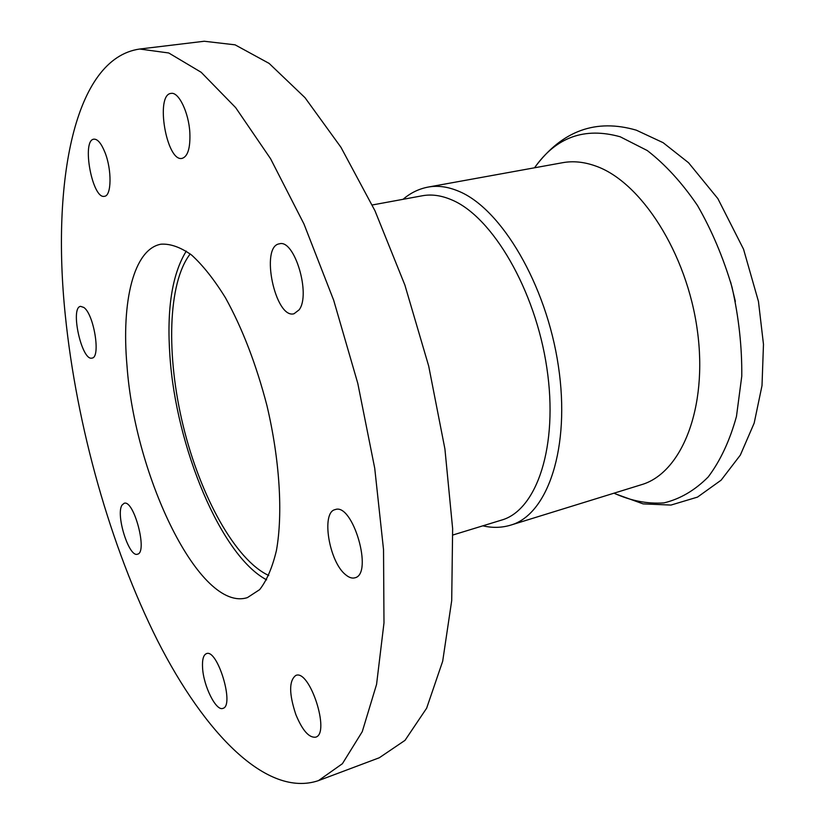 <?xml version="1.0" encoding="UTF-8"?>
<svg xmlns="http://www.w3.org/2000/svg" width="825" height="825" viewBox="0 0 825 825"><rect width="100%" height="100%" fill="white"/><g stroke="black" fill="none" stroke-linecap="round" stroke-linejoin="round"><path stroke-width="1.24" d="M186.285 251.099C172.054 274.199 166.598 309.231 169.929 356.183C175.931 446.799 220.925 555.803 266.609 579.831M104.94 152.367C112.004 169.806 111.581 196.061 104.455 196.298C92.348 199.598 81.273 139.899 93.937 139.167C97.639 138.982 101.31 143.385 104.94 152.367M189.843 132.65C190.431 147.974 187.842 156.554 182.088 158.379C166.547 162.288 154.925 94.38 171.095 93.4C178.695 91.657 188.77 112.54 189.843 132.65M299.124 309.839L294.009 313.758C275.251 319.296 259.885 246.19 279.397 243.829C294.412 238.838 311.108 294.401 299.124 309.839M345.706 574.798C329.062 562 320.884 512.212 335.156 509.613C352.749 502.415 373.622 574.035 354.936 577.799C352.141 578.603 349.068 577.603 345.706 574.798M295.835 714.533C288.956 693.743 288.925 680.718 295.762 675.469C309.633 668.755 330.67 733.569 315.666 737.168C309.014 737.983 302.404 730.434 295.835 714.533M202.579 667.992C202.094 659.732 203.373 654.947 206.415 653.648C217.408 648.398 234.847 705.891 222.925 708.366C216.15 711.501 203.528 686.173 202.579 667.992M122.069 505.055L124.121 503.302C133.908 499.197 147.974 552.698 137.476 554.183C128.968 557.813 115.418 514.408 122.069 505.055M83.83 307.447C94.009 314.253 100.959 357.72 92.008 358.081C81.788 361.443 69.836 307.405 80.592 306.364L83.83 307.447M126.988 365.661C134.784 476.695 200.042 612.769 247.407 597.609L259.648 589.638C266.795 580.491 272.394 567.435 276.437 550.461C283.027 513.614 279.778 459.989 266.939 405.57C256.152 364.176 242.323 328.226 225.421 297.722C214.18 279.582 202.929 265.372 191.668 255.09C180.665 247.263 170.466 243.623 161.05 244.179C133.64 249.037 121.275 301.63 126.988 365.661M318.45 780.625L379.294 757.762L405.013 740.355L426.659 708.17L442.685 661.227L451.708 600.6L452.636 528.639L444.912 448.934L428.691 366.052L404.869 285.027L374.963 210.746L340.962 147.314L305.002 97.68L269.125 63.412L235.094 44.839L204.239 41.25L139.714 49.026C74.003 58.297 51.552 182.407 65.288 315.191C76.653 426.329 110.302 546.49 157.523 640.571C204.61 733.342 266.918 798.023 318.45 780.625L342.406 763.702L362.268 731.641L376.571 684.368L383.986 622.916L383.532 549.656L374.725 468.239L357.792 383.377L333.682 300.259L303.951 223.957L270.579 158.74L235.661 107.632L201.166 72.28L168.764 52.986L139.714 49.026M403.064 199.31C410.51 192.906 418.883 188.832 428.196 187.069L562.691 162.69C573.066 160.803 583.945 161.875 595.341 165.907C640.736 181.407 686.905 252.832 697.352 330.454C708.097 408.107 681.522 473.199 641.376 484.718L510.788 525.102C501.713 527.835 492.391 528.072 482.831 525.824M268.775 575.51C235.3 560.02 200.341 496.103 183.233 426.02C166.093 355.946 167.65 283.109 190.214 253.935M372.25 204.982L422.369 195.762C431.578 194.061 441.354 195.422 451.708 199.867C492.329 216.717 535.373 289.833 546.851 367.94C558.607 446.077 536.848 510.201 501.6 520.08L452.884 535.002M534.548 167.784C556.009 137.156 584.564 126.823 620.214 136.785L647.264 150.542C665.239 164.422 681.986 182.727 697.476 205.477C711.779 230.34 723.298 257.596 732.033 287.224C738.829 317.429 742.067 347.088 741.768 376.221L736.467 416.439C729.785 440.653 720.359 460.824 708.211 476.953C694.856 490.39 680.099 499.032 663.929 502.899C647.377 504.044 630.754 500.806 614.037 493.175M730.63 282.006L735.364 301.403M428.196 187.069C437.724 185.326 447.841 186.697 458.525 191.173C501.095 208.374 546.346 284.429 558.381 366.032C570.694 447.676 547.728 514.666 510.788 525.102M535.373 166.609C562.403 130.597 596.052 118.46 636.343 130.185L663.114 142.673L688.555 162.742L717.863 198.619L743.531 249.181L758.443 301.383L763.476 344.334L762.011 385.605L754.174 423.112L740.334 455.101L721.132 480.16L697.507 497.104L670.972 505.065L643.098 503.879L615.285 493.814"/></g></svg>
